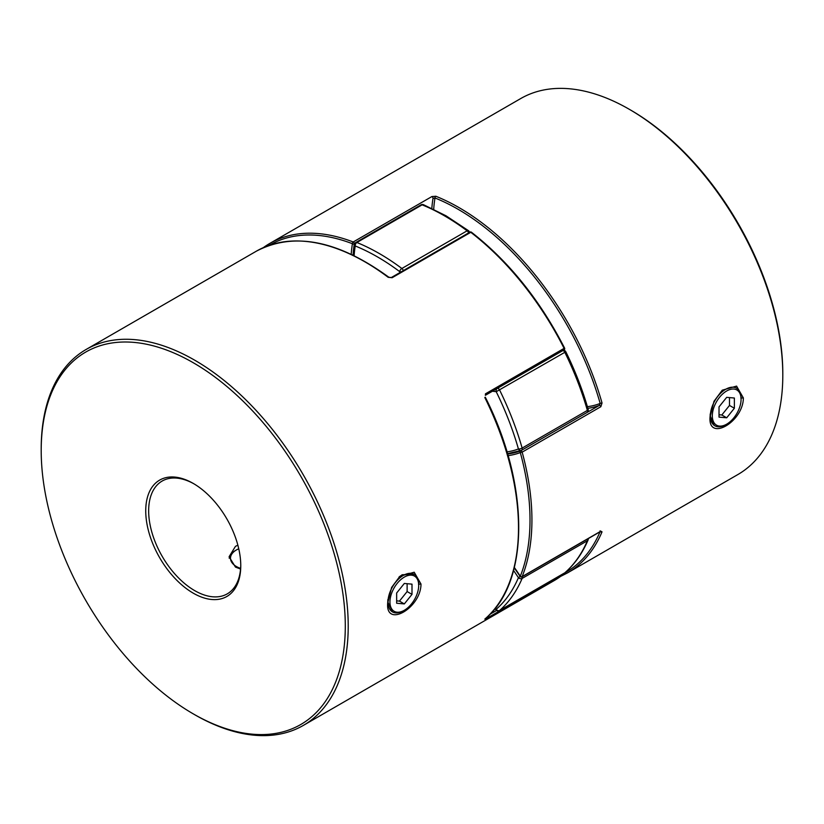 <?xml version="1.0" encoding="UTF-8"?>
<svg xmlns="http://www.w3.org/2000/svg" width="824" height="824" viewBox="0 0 824 824"><rect width="100%" height="100%" fill="white"/><g stroke="black" fill="none" stroke-linecap="round" stroke-linejoin="round"><path stroke-width="1.24" d="M238.754 548.784A20.332 11.742 0 0 0 236.437 549.938A20.332 11.742 0 0 0 236.437 566.541A20.332 11.742 0 0 0 240.598 568.385M229.196 558.188A21.712 12.535 180 0 1 235.458 550.504L236.437 549.938M418.705 585.39A20.332 11.742 120 0 0 404.327 577.088A20.332 11.742 120 0 0 389.948 601.984A20.332 11.742 120 0 0 404.327 610.285A20.332 11.742 120 0 0 418.705 585.39L418.705 584.268A21.712 12.535 -60 0 0 414.204 574.328L402.215 574.75L399.403 576.728M404.327 610.285L403.348 610.852A21.712 12.535 -60 0 1 392.492 611.923A21.712 12.535 -60 0 1 388.001 601.984A21.712 12.535 -60 0 1 397.477 580.137A21.712 12.535 -60 0 1 414.204 574.328M396.653 603.24L404.327 603.92L412 594.372L412 584.144L404.327 583.454L396.653 593.002L396.653 603.24M396.653 600.861L399.455 601.108L404.327 603.92M399.455 601.108L407.128 591.56L407.128 583.701M407.128 591.56L412 594.372M741.075 399.269A20.332 11.742 -60 0 1 726.696 424.164A20.332 11.742 -60 0 1 712.317 415.873A20.332 11.742 -60 0 1 726.696 390.967A20.332 11.742 -60 0 1 741.075 399.269L741.075 398.147A21.712 12.535 120 0 0 736.574 388.207A21.712 12.535 120 0 0 719.846 394.016A21.712 12.535 120 0 0 710.37 415.873A21.712 12.535 120 0 0 714.861 425.802A21.712 12.535 120 0 0 725.717 424.731L726.696 424.164M734.369 408.251L726.696 417.799L719.022 417.119L719.022 406.881L726.696 397.333L734.369 398.023L734.369 408.251L729.498 405.439L721.824 414.987L726.696 417.799M729.498 397.58L729.498 405.439M721.824 414.987L719.022 414.74M387.847 600.13L387.785 601.86L392.492 611.923M420.992 584.062C421.002 607.906 385.663 628.341 387.661 603.312L391.627 587.419L399.887 576.295L414.214 572.216L420.992 584.062L418.489 584.134M193.249 593.156A67.197 38.8 60 0 1 145.735 510.859A67.197 38.8 60 0 1 193.249 483.431L193.249 483.431A67.197 38.8 60 0 1 240.763 565.727A67.197 38.8 60 0 1 193.249 593.156M193.99 483.863A65.127 37.605 -120 0 0 162.143 481.051A65.127 37.605 -120 0 0 152.162 533.241A65.127 37.605 -120 0 0 194.711 590.633A65.127 37.605 -120 0 0 227.27 593.857A65.127 37.605 -120 0 0 240.763 564.873M194.711 714.707L193.249 713.862A215.033 124.146 -120 0 0 345.297 626.075A215.033 124.146 -120 0 0 193.249 362.725A215.033 124.146 -120 0 0 41.2 450.512A215.033 124.146 -120 0 0 193.249 713.862L194.711 714.707A217.093 125.341 60 0 1 194.701 714.707A217.093 125.341 60 0 0 303.253 725.46L554.13 580.621A217.093 125.341 -120 0 0 564.121 573.679L485.449 619.102A1.36 0.783 -120 0 0 485.655 618.402M41.2 450.512L41.2 448.822A217.093 125.341 60 0 1 86.16 349.438A217.093 125.341 60 0 1 194.711 360.191A217.093 125.341 60 0 1 336.532 551.503A217.093 125.341 60 0 1 303.253 725.46M237.868 545.2L235.468 546.333L229.103 556.736L235.468 567.097L240.546 569.034M485.068 618.896A1.36 1.102 -130.8 0 1 484.811 619.123L485.449 619.102M485.449 393.841L485.377 395.293A1.36 0.783 -120 0 0 485.449 393.841L564.584 348.089C540.05 300.255 509.005 261.641 471.452 232.234A1.36 1.36 0 0 0 469.948 232.131A1.36 0.783 -120 0 1 470.628 232.203A1.36 0.783 -120 0 1 470.782 232.306L392.111 277.729A1.36 0.783 -120 0 0 391.956 277.626A1.36 0.783 -120 0 0 391.276 277.554L469.948 232.131M391.276 277.554L388.846 277.235A1.36 0.659 -53 0 0 388.176 277.307L392.111 277.729M564.687 572.896A1.36 1.36 0 0 1 564.244 573.597A1.36 1.102 -129.6 0 1 564.121 573.679A1.36 0.783 60 0 0 564.337 573.102L564.337 573.102M743.361 397.941L736.574 386.106L722.246 390.185L713.996 401.309L710.031 417.191C708.022 442.2 743.351 421.826 743.361 397.941L740.858 398.023M714.192 425.421L710.154 415.749L710.216 413.978M431.838 208.359A144.736 83.564 60 0 1 432.991 198.481L435.01 197.976A1.36 0.896 -68.2 0 1 435.824 196.246L431.889 196.565L353.218 241.978A217.093 125.341 60 0 0 269.87 243.379L263.361 247.612A217.093 125.341 60 0 1 269.87 243.379L520.747 98.54A217.093 125.341 60 0 1 629.289 109.293L629.289 109.293A217.093 125.341 60 0 1 782.8 375.178A217.093 125.341 60 0 1 737.841 474.562L567.561 572.865A217.093 125.341 60 0 0 602.025 531.851L600.83 531.181A1.36 0.783 60 0 1 600.614 531.449A1.36 0.783 60 0 1 600.274 531.501M587.11 412.443L599.326 405.398A1.36 0.783 60 0 1 600.83 406.726L602.025 402.998L600.171 403.441L599.326 405.398A144.736 83.564 60 0 1 587.883 408.323M630.751 110.138L629.299 109.293L630.751 110.138A215.033 124.146 -120 0 1 782.8 373.488L782.8 375.178M600.315 531.614A1.36 1.009 22.8 0 0 602.025 531.851M514.341 567.479A146.085 84.347 60 0 1 520.304 576.244L520.304 576.378M507.594 453.952A144.736 83.564 -120 0 0 520.644 450.821A1.36 1.102 69 0 0 520.304 452.572A215.744 124.558 -120 0 1 520.304 576.244A1.36 1.009 21.8 0 0 522.159 576.604L600.83 531.181M508.078 455.621A146.085 84.347 60 0 0 520.304 452.572L522.159 452.149A217.093 125.341 60 0 1 522.159 576.604A1.36 0.783 -120 0 1 521.942 576.872A1.36 0.783 -120 0 1 521.262 576.8M351.209 254.256A146.085 84.347 60 0 1 352.414 243.719A1.36 0.906 9.3 0 0 354.32 243.904A144.736 83.564 -120 0 0 353.074 255.141M496.439 610.213A2.709 0.927 -44.9 0 1 496.213 610.1A2.709 0.927 -44.9 0 1 496.213 609.296A214.384 123.775 -120 0 0 518.43 577.696A142.016 81.998 -120 0 0 513.558 570.486M496.862 388.671A2.709 2.009 98.6 0 0 496.213 391.709A142.016 81.998 -120 0 0 492.402 391.235M401.206 271.817A2.709 1.277 172.2 0 1 399.671 271.611A214.384 123.775 -120 0 0 355.247 245.964A2.709 1.813 -170.8 0 1 354.485 244.419L354.485 244.419A2.709 1.813 -170.8 0 1 355.278 243.389M563.781 350.252A2.709 2.709 0 0 1 565.81 351.745L496.213 391.709A214.384 123.775 -120 0 1 518.43 448.967A2.709 0.886 164 0 0 522.138 448.081L587.378 410.414A217.093 125.341 -120 0 0 564.883 352.425A2.709 1.566 60 0 0 562.926 350.519M565.81 351.745C575.173 370.8 582.64 390.03 588.202 409.446A2.709 0.886 164 0 1 587.378 410.414A2.709 1.566 60 0 1 587.512 411.3A2.709 1.566 60 0 1 586.946 412.546A2.709 1.566 60 0 1 586.822 412.608L521.829 450.131M588.202 409.446A2.709 2.709 0 0 1 586.946 412.546L521.705 450.213A2.709 1.566 -120 0 1 521.582 450.275A2.709 2.204 -111 0 1 521.324 450.398L521.324 450.398A2.709 2.204 -111 0 1 518.43 448.967A142.016 81.998 -120 0 1 506.976 451.871M520.15 576.47L518.43 577.696A2.709 2.029 -156.9 0 0 522.138 578.427A217.093 125.341 60 0 1 499.643 610.429A2.709 2.204 -131.3 0 1 496.213 609.296A142.016 81.998 -120 0 1 495.214 608.287M588.284 538.566A2.709 2.709 0 0 1 588.089 539.988A2.709 2.029 -156.9 0 1 587.378 540.76L522.138 578.427A2.709 1.566 -120 0 0 522.272 577.696A2.709 1.566 -120 0 0 522.128 576.759M565.419 572.289A2.709 2.204 -131.3 0 1 565.171 572.556L565.171 572.556A2.709 2.204 -131.3 0 1 564.883 572.762A217.093 125.341 -120 0 0 587.378 540.76A2.709 1.566 60 0 0 587.512 540.029A2.709 1.566 60 0 0 587.368 539.092M387.785 601.86L387.661 603.312M484.945 619.03L484.831 619.112A217.093 125.341 -120 0 0 484.811 397.529M563.709 349.932A1.36 0.783 -120 0 0 564.059 349.87A1.36 0.783 -120 0 0 564.337 349.252A1.36 0.783 -120 0 0 564.121 348.418A217.093 125.341 -120 0 0 470.782 232.306A1.36 0.649 -52.4 0 1 471.452 232.234M388.176 277.307A217.093 125.341 -120 0 0 364.991 261.888A217.093 125.341 -120 0 0 256.439 251.135L86.16 349.438M489.971 614.271L496.614 610.44M485.357 395.314A1.36 0.783 -120 0 0 485.377 395.293L564.059 349.87A1.36 1.36 0 0 0 564.584 348.089M710.154 415.749L710.031 417.191M435.824 196.246A217.093 125.341 60 0 1 459.009 207.597A217.093 125.341 60 0 1 602.025 402.998M600.83 406.726L522.159 452.149A1.36 0.783 60 0 0 521.262 450.913A1.36 0.783 60 0 0 520.644 450.821L521.541 450.295M587.388 406.665A143.376 82.781 -120 0 0 600.171 403.441A215.744 124.558 -120 0 0 458.051 209.265A215.744 124.558 -120 0 0 435.01 197.976A143.376 82.781 -120 0 0 433.702 209.255M564.677 572.948A215.744 124.558 -120 0 0 600.047 531.768M354.32 243.904A1.36 0.783 60 0 0 354.33 243.719A1.36 0.783 60 0 0 353.372 242.06A1.36 0.783 60 0 0 353.218 241.978A1.36 0.906 111.1 0 0 352.414 243.719A215.744 124.558 -120 0 0 269.314 245.264M432.991 198.481A1.36 0.783 -120 0 0 431.889 196.565M507.502 453.663L521.324 450.398A2.709 2.709 0 0 0 521.705 450.213A2.709 1.566 -120 0 0 522.272 448.967A2.709 1.566 -120 0 0 522.138 448.081A217.093 125.341 60 0 0 499.643 390.092A2.709 1.566 -120 0 0 498.139 388.392A2.709 1.566 -120 0 0 497.686 388.186M444.62 215.909A217.093 125.341 -120 0 0 422.125 204.836L356.885 242.503A217.093 125.341 60 0 1 401.875 268.48L467.115 230.813A217.093 125.341 -120 0 0 444.62 215.909M469.515 232.389A2.709 2.709 0 0 0 468.465 230.668L445.98 215.775L423.423 204.671A2.709 1.782 112.1 0 0 422.125 204.836A2.709 1.566 60 0 0 421.054 204.836L355.803 242.503A2.709 2.709 0 0 0 354.485 244.419L353.269 255.234M498.973 610.666A2.709 1.566 -120 0 0 499.488 610.543A2.709 1.566 -120 0 0 499.643 610.429L564.883 572.762A2.709 1.566 60 0 1 564.739 572.876A2.709 1.566 60 0 1 564.574 572.948M399.815 272.631A142.016 81.998 -120 0 0 399.671 271.611A2.709 1.318 126.8 0 1 401.875 268.48A2.709 1.566 -120 0 1 403.338 270.591M355.803 242.503A2.709 1.566 -120 0 1 356.885 242.503A2.709 1.782 112.1 0 0 355.247 245.964A142.016 81.998 -120 0 0 354.114 255.646M468.465 230.668A2.709 1.318 126.8 0 0 467.115 230.813A2.709 1.566 60 0 1 468.578 232.924M399.001 577.078L399.887 576.295M387.898 599.481L387.785 600.706M485.284 397.178C529.832 484.934 530.007 582.238 484.955 619.02M564.244 573.597L554.13 580.621M388.846 277.235C338.077 240.33 293.941 231.626 256.439 251.135M560.639 576.388L567.561 572.865M600.057 530.852L600.912 531.305L521.942 576.872A1.36 1.36 0 0 1 520.129 576.429L514.258 567.808M494.853 608.73L496.213 610.1A2.709 2.709 0 0 0 499.488 610.543L564.739 572.876A2.709 2.709 0 0 0 565.171 572.556C574.791 564.069 582.434 553.213 588.089 539.988M423.423 204.671A2.709 2.709 0 0 0 421.054 204.836"/></g></svg>
